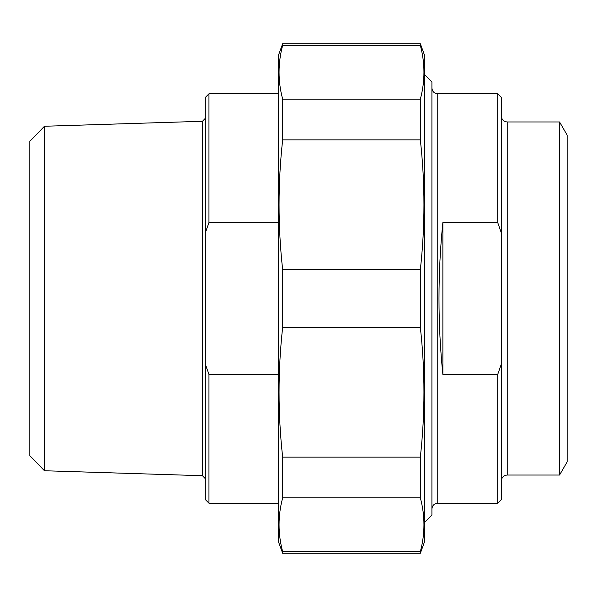 <?xml version="1.0" encoding="UTF-8"?>
<svg xmlns="http://www.w3.org/2000/svg" width="597" height="597" viewBox="0 0 597 597"><rect width="100%" height="100%" fill="white"/><g stroke="black" fill="none" stroke-linecap="round" stroke-linejoin="round"><path stroke-width="0.9" d="M420.34 551.621L420.34 553.262L282.657 553.262L282.657 551.621L420.34 551.621C425.146 533.711 425.146 515.793 420.34 497.876L282.657 497.876L282.657 457.093L420.34 457.093L420.34 497.876M420.34 269.657L420.34 327.343L282.657 327.343L282.657 269.657L420.34 269.657C425.146 226.412 425.146 183.16 420.34 139.907L282.657 139.907L282.657 99.124L420.34 99.124L420.34 139.907M420.34 43.738L420.34 45.379L282.657 45.379L282.657 43.738L420.34 43.738L424.601 55.439L424.601 541.561L420.34 553.262M282.657 553.262L278.396 541.561L278.396 55.439L282.657 43.738M282.657 497.876C277.851 515.793 277.851 533.711 282.657 551.621M282.657 327.343C277.851 370.588 277.851 413.84 282.657 457.093M282.657 139.907C277.851 183.16 277.851 226.412 282.657 269.657M282.657 45.379C277.851 63.289 277.851 81.207 282.657 99.124M420.34 99.124C425.146 81.207 425.146 63.289 420.34 45.379M420.34 457.093C425.146 413.84 425.146 370.588 420.34 327.343M442.877 374.468C437.683 323.82 437.683 273.18 442.877 222.532L442.877 374.468L497.704 374.468L497.704 503.189L437.758 503.189L437.758 93.811C434.206 93.468 432.258 91.52 431.915 87.968M442.877 222.532L497.704 222.532L501.361 233.017L501.361 363.983L497.704 374.468M501.361 233.017L501.361 97.468L497.704 93.811L497.704 222.532M497.704 503.189L501.361 499.532L501.361 363.983M507.204 121.96L507.204 475.04L559.553 475.04L567.15 461.884L567.15 135.116L559.553 121.96L507.204 121.96C503.652 121.609 501.704 119.661 501.361 116.109M559.553 475.04L559.553 121.96M424.601 522.375L431.915 515.062L431.915 81.938L424.601 74.625M278.396 374.468L208.95 374.468L205.293 363.983L205.293 233.017L208.95 222.532L278.396 222.532M205.293 363.983L205.293 499.532L208.95 503.189L208.95 374.468M208.95 222.532L208.95 93.811L205.293 97.468L205.293 233.017M44.462 470.749L202.465 475.712L202.465 121.288L44.462 126.251L44.462 470.749L29.85 455.668L29.85 141.332L44.462 126.251M278.396 93.811L208.95 93.811M497.704 93.811L437.758 93.811M507.204 475.04C503.652 475.391 501.704 477.339 501.361 480.891M437.758 503.189C434.206 503.532 432.258 505.48 431.915 509.032M202.465 121.288L205.293 118.363M202.465 475.712L205.293 478.637M208.95 503.189L278.396 503.189"/></g></svg>
